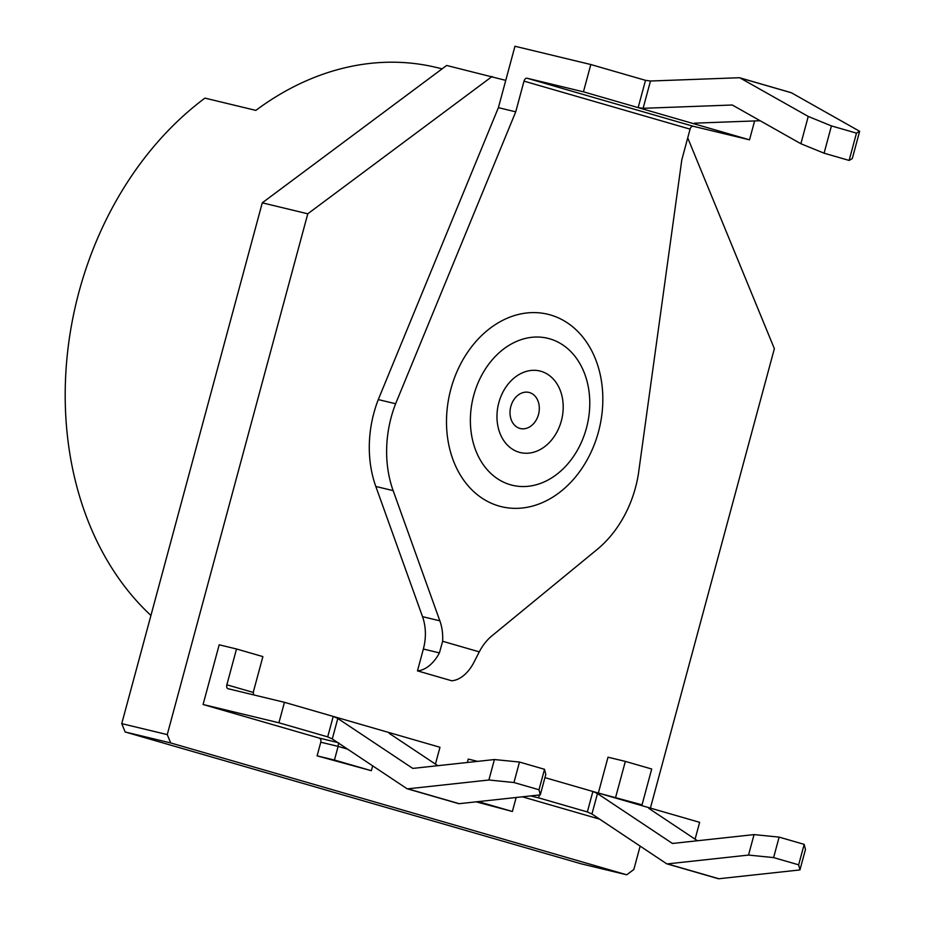 <?xml version="1.0" encoding="UTF-8"?>
<svg xmlns="http://www.w3.org/2000/svg" width="925" height="925" viewBox="0 0 925 925"><rect width="100%" height="100%" fill="white"/><g stroke="black" fill="none" stroke-linecap="round" stroke-linejoin="round"><path stroke-width="1.39" d="M442.127 68.832L436.484 67.479A312.8 242.755 -76.5 0 0 255.855 110.387L204.934 98.119A312.8 242.755 -76.5 0 0 78.995 291.861A312.8 242.755 -76.5 0 0 150.937 615.46M650.472 81.018L643.106 108.306L731.872 105.022A3.538 2.232 106.1 0 1 732.334 105.08A3.538 2.232 106.1 0 1 732.635 105.207L800.877 143.733L808.242 116.434L740 77.92A3.538 2.232 -73.9 0 0 739.688 77.781A3.538 2.232 -73.9 0 0 739.237 77.735L650.472 81.018L645.511 80.336L590.809 64.53L514.959 46.25L505.755 80.371L446.648 65.467L262.272 202.829L121.742 723.639L125.176 731.987L581.212 863.823L626.722 874.796L633.833 869.488L640.146 846.121M492.158 76.44L307.782 213.791L167.252 734.6L170.686 742.948L626.722 874.796M262.272 202.829L307.782 213.791M590.809 64.53L583.444 91.818L527.1 78.243A3.538 2.232 106.1 0 0 524.012 81.134L515.734 111.832L395.611 403.751A104.271 80.914 103.5 0 0 393.148 490.632L439.849 620.825A45.949 35.659 -76.5 0 1 442.636 641.268L479.289 651.871A45.949 35.659 -76.5 0 1 491.903 635.88L597.018 549.566A104.271 80.914 103.5 0 0 638.4 473.947L681.806 159.852L690.085 129.142A3.538 2.232 -73.9 0 1 693.172 126.251L749.516 139.825L754.615 120.944M253.751 694.918L253.219 692.42L262.885 656.6L236.523 648.98L226.856 684.801A3.538 2.232 106.1 0 0 228.047 688.72A3.538 2.232 106.1 0 0 228.105 688.732L284.449 702.318L278.922 722.783L327.693 736.878L332.283 738.948L406.827 788.597A3.538 2.232 -73.9 0 0 407.231 788.782A3.538 2.232 -73.9 0 0 407.798 788.828L488.886 780.006L494.413 759.541L413.325 768.351A3.538 2.232 106.1 0 1 412.758 768.305A3.538 2.232 106.1 0 1 412.353 768.12L337.81 718.482L332.283 738.948M641.892 805.64A3.538 2.232 -73.9 0 1 642.043 804.831L651.709 769.01L625.346 761.391L615.449 798.009M478.26 801.617L512.369 811.479L516.173 797.489M236.523 648.98L219.19 644.806L203.084 704.503L319.067 738.034A3.538 2.74 103.5 0 1 320.778 742.208L338.122 746.394L334.434 760.038L371.341 770.71L372.659 765.831M538.5 414.481A18.558 14.395 -76.5 0 1 519.827 428.391A18.558 14.395 -76.5 0 1 510.82 406.48A18.558 14.395 -76.5 0 1 529.493 392.57A18.558 14.395 -76.5 0 1 538.5 414.481M450.857 389.136A98.963 76.798 103.5 0 0 498.887 505.998A98.963 76.798 103.5 0 0 598.475 431.813A98.963 76.798 103.5 0 0 550.433 314.951A98.963 76.798 103.5 0 0 450.857 389.136M505.755 80.371L498.39 107.658L378.279 399.577A104.271 80.914 103.5 0 0 375.816 486.458L422.517 616.651A45.949 35.659 103.5 0 1 423.361 649.026L417.476 670.868L451.735 680.777A35.347 22.281 106.1 0 0 473.681 662.797L479.289 651.871M650.402 808.103L774.364 348.679L687.726 137.894M598.336 793.06A3.538 2.74 103.5 0 0 598.348 793.037L642.043 804.831M477.635 761.356L468.258 759.101L467.345 762.478M476.155 801.836L512.369 811.479M522.382 796.818L599.666 819.157M625.346 761.391L608.014 757.205L598.348 793.037M320.778 742.208L317.102 755.864L371.341 770.71M203.084 704.503L278.922 722.783M435.432 764.119L439.976 747.273L284.449 702.318M347.557 749.123L338.122 746.394L338.573 742.74M539.356 794.968L538.581 797.847L587.352 811.942L591.942 814.012L666.486 863.661A3.538 2.232 -73.9 0 0 666.879 863.846A3.538 2.232 -73.9 0 0 667.457 863.892L748.533 855.07L754.06 834.604L672.972 843.415A3.538 2.232 106.1 0 1 672.406 843.369A3.538 2.232 106.1 0 1 672.013 843.184L597.469 793.546L591.942 814.012M597.469 793.546L592.867 791.476L544.941 777.624M695.091 839.183L699.635 822.337L592.867 791.476L587.352 811.942M583.444 91.818L638.146 107.635L643.106 108.306M645.511 80.336L638.146 107.635L694.825 124.019L694.513 123.164L694.825 124.019L749.516 139.825M648.864 808.404L649.547 807.86L648.864 808.404L697.45 840.756M667.457 863.892L718.852 878.75A3.538 2.232 106.1 0 1 718.286 878.704L666.879 863.846M718.852 878.75L799.94 869.928L798.645 864.829L773.612 857.591L748.533 855.07M754.06 834.604L779.128 837.113L804.172 844.363L805.467 849.462L799.94 869.928M773.612 857.591L779.128 837.113M804.172 844.363L798.645 864.829M530.592 795.916L538.581 797.847M389.217 733.34L389.899 732.797L389.217 733.34L437.803 765.692M407.798 788.828L459.205 803.686A3.538 2.232 106.1 0 1 458.638 803.64L407.231 788.782M459.205 803.686L540.293 794.864L538.998 789.765L513.953 782.527L488.886 780.006M494.413 759.541L519.48 762.05L544.524 769.299L545.808 774.398L540.293 794.864M327.693 736.878L333.22 716.413L337.81 718.482M544.524 769.299L538.998 789.765M513.953 782.527L519.48 762.05M790.771 92.593A3.538 2.232 106.1 0 1 791.095 92.65A3.538 2.232 106.1 0 1 791.407 92.777L859.649 131.304L852.283 158.591L849.115 160.43L824.082 153.192L800.877 143.733M694.513 123.164L760.153 120.736M498.39 107.658L515.734 111.832M378.279 399.577L395.611 403.751M417.476 670.868A35.347 22.281 -73.9 0 0 439.41 652.9L442.636 641.268M808.242 116.434L831.436 125.904L856.481 133.142L859.649 131.304M856.481 133.142L849.115 160.43M824.082 153.192L831.436 125.904M317.102 755.864L334.434 760.038M170.686 742.948L125.176 731.987M167.252 734.6L121.742 723.639M253.219 692.42L226.856 684.801M515.237 797.593L516.058 797.824M524.012 81.134L690.085 129.142M319.067 738.034L337.648 742.521M649.315 808.704L649.547 807.86M389.668 733.641L389.899 732.797M694.825 124.019L695.057 123.152M672.845 843.427L672.013 843.184M413.186 768.363L412.353 768.12M740 77.92L791.407 92.777M732.762 105.277L731.872 105.022M527.1 78.243L693.172 126.251M375.816 486.458L393.148 490.632M422.517 616.651L439.849 620.825M423.361 649.026L439.41 652.9M473.704 395.484A75.584 58.657 103.5 0 0 510.392 484.746A75.584 58.657 103.5 0 0 586.45 428.078A75.584 58.657 103.5 0 0 549.762 338.828A75.584 58.657 103.5 0 0 473.704 395.484M561.359 420.829A41.937 32.548 -76.5 0 1 519.156 452.256A41.937 32.548 -76.5 0 1 498.806 402.745A41.937 32.548 -76.5 0 1 540.998 371.307A41.937 32.548 -76.5 0 1 561.359 420.829M739.688 77.781L791.095 92.65"/></g></svg>
